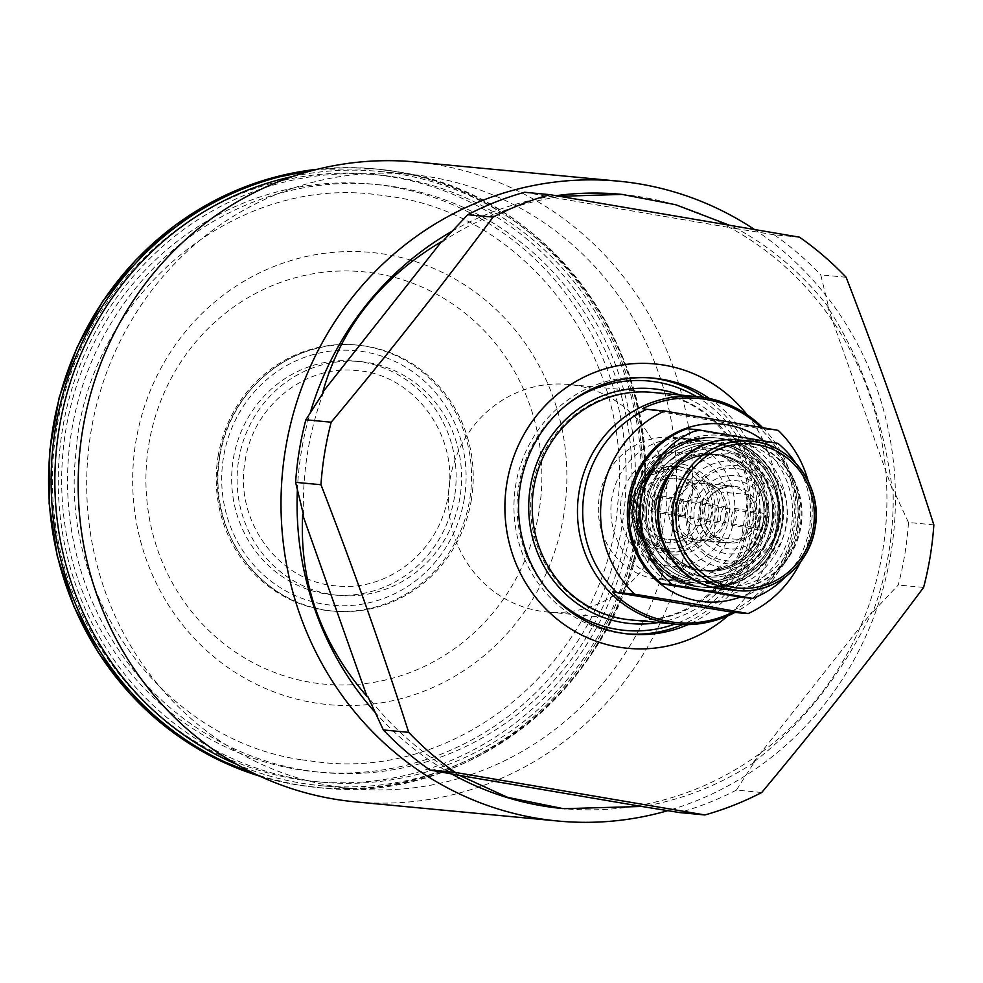 <?xml version="1.0" encoding="UTF-8"?>
<svg xmlns="http://www.w3.org/2000/svg" width="983" height="983" viewBox="0 0 983 983"><rect width="100%" height="100%" fill="white"/><g stroke="black" fill="none" stroke-linecap="round" stroke-linejoin="round"><path stroke-width="0.74" stroke-dasharray="4.92 3.69" d="M762.476 427.47A114.261 109.187 -84.6 0 1 735.198 612.323M658.364 393.249A114.261 109.187 -84.6 0 1 748.149 520.314A114.261 109.187 -84.6 0 1 629.132 619.745A114.261 109.187 -84.6 0 1 621.44 618.725A114.261 109.187 -84.6 0 1 531.643 491.66A114.261 109.187 -84.6 0 1 650.66 392.229A114.261 109.187 -84.6 0 1 658.364 393.249M655.047 578.975A71.415 68.245 -84.6 0 1 598.93 499.561A71.415 68.245 -84.6 0 1 673.318 437.41A71.415 68.245 -84.6 0 1 678.123 438.049A71.415 68.245 -84.6 0 1 734.24 517.463A71.415 68.245 -84.6 0 1 659.863 579.614A71.415 68.245 -84.6 0 1 655.047 578.975M693.814 582.636A71.415 68.245 -84.6 0 1 637.697 503.222A71.415 68.245 -84.6 0 1 712.073 441.084A71.415 68.245 -84.6 0 1 716.89 441.723A71.415 68.245 -84.6 0 1 773.007 521.137A71.415 68.245 -84.6 0 1 698.618 583.275A71.415 68.245 -84.6 0 1 693.814 582.636M694.281 586.261A74.991 71.648 -84.6 0 1 635.362 502.878A74.991 71.648 -84.6 0 1 713.461 437.632A74.991 71.648 -84.6 0 1 718.512 438.295A74.991 71.648 -84.6 0 1 777.442 521.678A74.991 71.648 -84.6 0 1 699.331 586.925A74.991 71.648 -84.6 0 1 694.281 586.261M763.545 440.765A89.269 85.3 -84.6 0 1 796.992 525.966A89.269 85.3 -84.6 0 1 740.088 597.136M808.173 481.068A110.686 105.771 -84.6 0 1 800.518 562.018M760.559 427.126A112.615 107.614 -84.6 0 1 762.599 429.129L760.314 428.662A110.686 105.771 -84.6 0 1 730.32 611.868M778.192 430.357L760.314 428.662M642.477 408.67L762.599 429.129M238.722 459.651A117.407 112.185 -84.6 0 1 368.318 362.653A117.407 112.185 -84.6 0 1 459.97 497.337A117.407 112.185 -84.6 0 1 330.386 594.334A117.407 112.185 -84.6 0 1 238.722 459.651M627.031 633.863A128.54 122.838 -84.6 0 1 624.721 633.666A128.54 122.838 -84.6 0 1 515.719 485.061A128.54 122.838 -84.6 0 1 648.94 377.718A128.54 122.838 -84.6 0 1 651.25 377.964M703.975 397.488A128.54 122.838 -84.6 0 1 757.954 526.335A128.54 122.838 -84.6 0 1 682.497 624.586M709.443 398.496A128.54 122.838 -84.6 0 1 762.562 526.765A128.54 122.838 -84.6 0 1 688.051 624.61M679.978 395.006A117.935 112.701 -84.6 0 1 752.56 525.069A117.935 112.701 -84.6 0 1 658.45 622.522M696.419 396.567A125.259 119.693 -84.6 0 1 754.858 525.807A125.259 119.693 -84.6 0 1 674.891 624.07M548.502 591.029A125.259 119.693 -84.6 0 1 518.803 485.59A125.259 119.693 -84.6 0 1 566.073 405.315M449.968 479.864A114.261 109.187 -84.6 0 1 568.395 384.451A114.261 109.187 -84.6 0 1 665.294 516.542A114.261 109.187 -84.6 0 1 546.867 611.954A114.261 109.187 -84.6 0 1 449.968 479.864M650.66 392.229L652.208 392.377A114.261 109.187 -84.6 0 1 749.107 524.48A114.261 109.187 -84.6 0 1 630.681 619.892L629.132 619.745M471.41 499.573A133.541 127.618 -84.6 0 1 332.991 611.082A133.541 127.618 -84.6 0 1 219.75 456.702A133.541 127.618 -84.6 0 1 358.156 345.18A133.541 127.618 -84.6 0 1 471.41 499.573M218.066 456.542A133.541 127.618 -84.6 0 1 356.485 345.033A133.541 127.618 -84.6 0 1 469.727 499.413A133.541 127.618 -84.6 0 1 331.32 610.922A133.541 127.618 -84.6 0 1 218.066 456.542M539.04 511.221A207.106 197.902 -84.6 0 1 310.444 682.313A207.106 197.902 -84.6 0 1 148.765 444.734A207.106 197.902 -84.6 0 1 377.361 273.643A207.106 197.902 -84.6 0 1 539.04 511.221M563.75 514.994A227.098 217.01 -84.6 0 1 313.073 702.599A227.098 217.01 -84.6 0 1 135.789 442.08A227.098 217.01 -84.6 0 1 386.466 254.474A227.098 217.01 -84.6 0 1 563.75 514.994M672.311 531.078A308.515 294.802 -84.6 0 1 352.553 788.685A308.515 294.802 -84.6 0 1 90.927 432.016A308.515 294.802 -84.6 0 1 410.685 174.409A308.515 294.802 -84.6 0 1 672.311 531.078M292.541 176.522A308.515 294.802 -84.6 0 1 378.836 171.398A308.515 294.802 -84.6 0 1 640.461 528.055A308.515 294.802 -84.6 0 1 320.704 785.675A308.515 294.802 -84.6 0 1 236.903 764.442M415.662 161.974A321.367 307.089 -84.6 0 1 688.186 533.499A321.367 307.089 -84.6 0 1 355.121 801.833M754.317 229.383A321.367 307.089 -84.6 0 1 891.016 552.692A321.367 307.089 -84.6 0 1 667.801 810.656M621.059 194.315A308.515 294.802 -84.6 0 1 882.685 550.984A308.515 294.802 -84.6 0 1 562.927 808.591M451.689 773.953A308.515 294.802 -84.6 0 1 375.027 712.27M297.37 489.976A308.515 294.802 -84.6 0 1 301.302 451.922A308.515 294.802 -84.6 0 1 310.247 412.799M933.85 524.873L908.489 522.477A321.367 307.089 -84.6 0 1 904.851 553.994A321.367 307.089 -84.6 0 1 898.253 585.008L872.941 611.954A308.515 294.802 -84.6 0 0 888.964 551.574A308.515 294.802 -84.6 0 0 893.043 489.165L892.208 489.079C883.336 420.54 861.882 359.975 827.821 307.384L828.669 307.458A308.515 294.802 -84.6 0 0 737.164 228.769L728.821 225.009M303.514 514.932A308.515 294.802 -84.6 0 1 307.593 452.524A308.515 294.802 -84.6 0 1 323.616 392.143M761.739 792.495L736.39 790.099L754.158 762.452L753.322 762.366C802.128 724.815 841.731 674.657 872.105 611.868L872.941 611.954M754.158 762.452A308.515 294.802 -84.6 0 1 642.55 806.539M459.393 775.329A308.515 294.802 -84.6 0 1 367.888 696.64M747.019 414.654A142.83 136.49 -84.6 0 1 776.017 529.063A142.83 136.49 -84.6 0 1 727.985 615.788M442.399 241.646A308.515 294.802 -84.6 0 1 554.007 197.558L559.708 196.305M524.553 192.25L554.007 197.558M452.045 231.251A308.515 294.802 -84.6 0 1 556.071 195.691M736.39 790.099A321.367 307.089 -84.6 0 1 679.548 812.56M923.615 587.416L898.253 585.008M908.489 522.477L893.043 489.165M846.117 277.267L820.756 274.859L828.669 307.458M799.511 237.186L774.162 234.79A321.367 307.089 -84.6 0 1 820.756 274.859M774.162 234.79L737.164 228.769M736.328 228.683L553.171 197.485M892.208 489.079L827.821 307.384M753.322 762.366L872.105 611.868M682.952 499.524L677.803 507.535C677.52 512.757 678.307 515.719 680.175 516.444L682.841 508.014L682.952 499.524C677.422 504.623 676.501 510.263 680.175 516.444C682.988 510.89 683.91 505.25 682.952 499.524L724.827 506.663A8.564 2.519 99.7 0 1 725.884 515.436A8.564 2.519 99.7 0 1 722.001 523.57A8.564 2.519 99.7 0 1 721.952 523.558A8.564 2.519 99.7 0 1 720.883 514.785A8.564 2.519 99.7 0 1 724.766 506.65A8.564 2.519 99.7 0 1 724.827 506.663M711.471 513.777A14.278 13.651 -84.6 0 1 695.706 525.573A14.278 13.651 -84.6 0 1 684.561 509.194A14.278 13.651 -84.6 0 1 700.326 497.398A14.278 13.651 -84.6 0 1 711.471 513.777M714.666 537.185L715.01 514.318L722.05 492.09L748.456 494.584A28.568 27.303 -84.6 0 1 755.522 518.963A28.568 27.303 -84.6 0 1 741.071 539.679L714.666 537.185A28.568 27.303 95.4 0 1 699.515 540.318A28.568 27.303 95.4 0 1 675.296 507.302A28.568 27.303 95.4 0 1 704.897 483.439A28.568 27.303 95.4 0 1 722.05 492.09M672.249 504.721A60.7 58.009 -84.6 0 1 739.253 454.564A60.7 58.009 -84.6 0 1 786.646 524.209A60.7 58.009 -84.6 0 1 719.642 574.355A60.7 58.009 -84.6 0 1 672.249 504.721M686.367 506.872A49.273 47.086 -84.6 0 1 740.764 466.163A49.273 47.086 -84.6 0 1 779.224 522.686A49.273 47.086 -84.6 0 1 724.84 563.394A49.273 47.086 -84.6 0 1 686.367 506.872M748.456 494.584L741.071 539.679M651.213 511.504L680.175 516.444M654.039 494.609C649.222 499.819 648.301 505.459 651.274 511.516C654.789 506.085 655.71 500.445 654.039 494.609L683.001 499.536M760.437 530.12C758.765 524.283 759.687 518.643 763.201 513.2C766.175 519.257 765.253 524.885 760.437 530.12M731.524 525.192C730.553 519.479 731.487 513.839 734.301 508.272C737.975 514.441 737.053 520.081 731.524 525.192L760.375 530.107M676.206 475.797A33.569 32.07 95.4 0 0 639.147 503.517A33.569 32.07 95.4 0 0 665.356 542.026A33.569 32.07 95.4 0 0 702.403 514.293A33.569 32.07 95.4 0 0 676.206 475.797M666.658 539.286A30.706 29.343 -84.6 0 1 642.526 505.139A30.706 29.343 -84.6 0 1 674.51 478.414A30.706 29.343 -84.6 0 1 676.574 478.696A30.706 29.343 -84.6 0 1 700.707 512.843A30.706 29.343 -84.6 0 1 668.723 539.556A30.706 29.343 -84.6 0 1 666.658 539.286M684.205 452.942A57.137 54.593 -84.6 0 1 728.796 518.471A57.137 54.593 -84.6 0 1 665.737 565.667A57.137 54.593 -84.6 0 1 621.133 500.138A57.137 54.593 -84.6 0 1 684.205 452.942M667.617 580.167A71.415 68.245 95.4 0 0 672.433 580.793A71.415 68.245 95.4 0 0 746.81 518.655A71.415 68.245 95.4 0 0 690.693 439.241A71.415 68.245 95.4 0 0 685.888 438.602A71.415 68.245 95.4 0 0 611.5 500.752A71.415 68.245 95.4 0 0 667.617 580.167M693.052 541.78A30.706 29.343 -84.6 0 1 668.919 507.633A30.706 29.343 -84.6 0 1 700.916 480.92A30.706 29.343 -84.6 0 1 702.98 481.191A30.706 29.343 -84.6 0 1 727.113 515.338A30.706 29.343 -84.6 0 1 695.128 542.063A30.706 29.343 -84.6 0 1 693.052 541.78M693.765 539.704A28.568 27.303 -84.6 0 1 671.315 507.941A28.568 27.303 -84.6 0 1 701.076 483.083A28.568 27.303 -84.6 0 1 702.992 483.341A28.568 27.303 -84.6 0 1 725.442 515.104A28.568 27.303 -84.6 0 1 695.694 539.962A28.568 27.303 -84.6 0 1 693.765 539.704M721.485 542.321A28.568 27.303 -84.6 0 1 699.036 510.558A28.568 27.303 -84.6 0 1 728.784 485.7A28.568 27.303 -84.6 0 1 730.713 485.958A28.568 27.303 -84.6 0 1 753.162 517.722A28.568 27.303 -84.6 0 1 723.402 542.579A28.568 27.303 -84.6 0 1 721.485 542.321M725.196 553.417A39.283 37.538 -84.6 0 1 694.526 508.346A39.283 37.538 -84.6 0 1 737.889 475.895A39.283 37.538 -84.6 0 1 768.559 520.965A39.283 37.538 -84.6 0 1 725.196 553.417M739.044 468.854A46.422 44.358 -84.6 0 1 775.28 522.108A46.422 44.358 -84.6 0 1 724.041 560.457A46.422 44.358 -84.6 0 1 687.805 507.203A46.422 44.358 -84.6 0 1 739.044 468.854M738.098 461.617A53.561 51.177 -84.6 0 1 779.912 523.054A53.561 51.177 -84.6 0 1 720.797 567.302A53.561 51.177 -84.6 0 1 678.983 505.864A53.561 51.177 -84.6 0 1 738.098 461.617M713.769 454.306A58.562 55.957 -84.6 0 1 759.785 519.417A58.562 55.957 -84.6 0 1 698.79 570.386A58.562 55.957 -84.6 0 1 694.846 569.857A58.562 55.957 -84.6 0 1 648.829 504.746A58.562 55.957 -84.6 0 1 709.824 453.777A58.562 55.957 -84.6 0 1 713.769 454.306M712.073 441.269A71.415 68.245 -84.6 0 1 768.19 520.671A71.415 68.245 -84.6 0 1 693.801 582.821A71.415 68.245 -84.6 0 1 688.997 582.182A71.415 68.245 -84.6 0 1 632.88 502.768A71.415 68.245 -84.6 0 1 707.256 440.63A71.415 68.245 -84.6 0 1 712.073 441.269M722.8 589.149A74.991 71.648 95.4 0 0 800.518 523.644A74.991 71.648 95.4 0 0 741.563 440.482A74.991 71.648 95.4 0 0 736.931 439.856M795.739 463.128A89.269 85.3 -84.6 0 1 784.938 577.316M687.105 428.723L766.998 442.338L777.897 443.37M734.301 508.272L763.263 513.212M654.457 503.529A7.139 2.101 99.7 0 1 656.472 497.582A7.139 2.101 99.7 0 1 657.713 496.673A7.139 2.101 99.7 0 1 657.75 496.685A7.139 2.101 99.7 0 1 658.647 503.923A7.139 2.101 99.7 0 1 655.403 510.767A7.139 2.101 99.7 0 1 655.354 510.767A7.139 2.101 99.7 0 1 654.432 509.489A7.139 2.101 99.7 0 1 654.457 503.529M756.763 528.043A7.139 2.101 99.7 0 1 756.726 528.031A7.139 2.101 99.7 0 1 755.829 520.793A7.139 2.101 99.7 0 1 759.073 513.949A7.139 2.101 99.7 0 1 759.122 513.949A7.139 2.101 99.7 0 1 760.031 515.227A7.139 2.101 99.7 0 1 760.019 521.187A7.139 2.101 99.7 0 1 758.004 527.134A7.139 2.101 99.7 0 1 756.763 528.043M780.76 529.358A74.991 71.648 95.4 0 0 718.069 438.062A74.991 71.648 95.4 0 0 641.248 496.071A74.991 71.648 95.4 0 0 703.939 587.367A74.991 71.648 95.4 0 0 780.76 529.358A74.991 71.648 95.4 0 0 718.069 438.062A74.991 71.648 95.4 0 0 641.248 496.071A74.991 71.648 95.4 0 0 703.939 587.367A74.991 71.648 95.4 0 0 780.76 529.358M777.123 528.252A69.277 66.193 95.4 0 0 727.936 445.36A69.277 66.193 95.4 0 0 648.239 497.496A69.277 66.193 95.4 0 0 697.438 580.388A69.277 66.193 95.4 0 0 777.123 528.252A69.277 66.193 95.4 0 0 727.936 445.36A69.277 66.193 95.4 0 0 648.239 497.496A69.277 66.193 95.4 0 0 697.438 580.388A69.277 66.193 95.4 0 0 777.123 528.252M777.836 529.075A74.991 71.648 95.4 0 0 715.145 437.791A74.991 71.648 95.4 0 0 638.323 495.801A74.991 71.648 95.4 0 0 701.014 587.084A74.991 71.648 95.4 0 0 777.836 529.075A74.991 71.648 95.4 0 0 715.145 437.791A74.991 71.648 95.4 0 0 638.323 495.801A74.991 71.648 95.4 0 0 701.014 587.084A74.991 71.648 95.4 0 0 777.836 529.075M770.844 527.65A69.277 66.193 95.4 0 0 721.645 444.758A69.277 66.193 95.4 0 0 641.96 496.906A69.277 66.193 95.4 0 0 691.147 579.798A69.277 66.193 95.4 0 0 770.844 527.65A69.277 66.193 95.4 0 0 721.645 444.758A69.277 66.193 95.4 0 0 641.96 496.906A69.277 66.193 95.4 0 0 691.147 579.798A69.277 66.193 95.4 0 0 770.844 527.65M762.55 525.438A58.562 55.957 95.4 0 0 713.597 454.134A58.562 55.957 95.4 0 0 653.597 499.438A58.562 55.957 95.4 0 0 702.562 570.742A58.562 55.957 95.4 0 0 762.55 525.438A58.562 55.957 95.4 0 0 713.597 454.134A58.562 55.957 95.4 0 0 653.597 499.438A58.562 55.957 95.4 0 0 702.562 570.742A58.562 55.957 95.4 0 0 762.55 525.438M766.187 526.544A64.276 61.413 95.4 0 0 720.551 449.636A64.276 61.413 95.4 0 0 646.605 498.012A64.276 61.413 95.4 0 0 692.253 574.92A64.276 61.413 95.4 0 0 766.187 526.544A64.276 61.413 95.4 0 0 720.551 449.636A64.276 61.413 95.4 0 0 646.605 498.012A64.276 61.413 95.4 0 0 692.253 574.92A64.276 61.413 95.4 0 0 766.187 526.544M656.533 499.72A58.562 55.957 95.4 0 0 705.487 571.012A58.562 55.957 95.4 0 0 765.487 525.708A58.562 55.957 95.4 0 0 716.521 454.416A58.562 55.957 95.4 0 0 656.533 499.72A58.562 55.957 95.4 0 0 705.487 571.012A58.562 55.957 -84.6 0 1 701.543 570.496A58.562 55.957 -84.6 0 1 655.526 505.373A58.562 55.957 -84.6 0 1 716.521 454.416A58.562 55.957 -84.6 0 1 720.465 454.945A58.562 55.957 -84.6 0 1 766.482 520.056A58.562 55.957 -84.6 0 1 705.487 571.012A58.562 55.957 95.4 0 0 765.487 525.708A58.562 55.957 95.4 0 0 716.521 454.416A58.562 55.957 95.4 0 0 656.533 499.72M772.478 527.134A64.276 61.413 95.4 0 0 726.83 450.226A64.276 61.413 95.4 0 0 652.896 498.614A64.276 61.413 95.4 0 0 698.532 575.522A64.276 61.413 95.4 0 0 772.478 527.134A64.276 61.413 95.4 0 0 726.83 450.226A64.276 61.413 95.4 0 0 652.896 498.614A64.276 61.413 95.4 0 0 698.532 575.522A64.276 61.413 95.4 0 0 772.478 527.134M699.736 586.777A74.991 71.648 -84.6 0 1 640.805 503.394A74.991 71.648 -84.6 0 1 718.905 438.148A74.991 71.648 -84.6 0 1 723.967 438.811A74.991 71.648 -84.6 0 1 782.886 522.194A74.991 71.648 -84.6 0 1 704.786 587.441A74.991 71.648 -84.6 0 1 699.736 586.777M725.257 436.071A77.841 74.389 -84.6 0 1 786.031 525.377A77.841 74.389 -84.6 0 1 700.105 589.677A77.841 74.389 -84.6 0 1 639.343 500.384A77.841 74.389 -84.6 0 1 725.257 436.071M302.064 769.812A295.219 282.109 -84.6 0 1 71.599 431.144A295.219 282.109 -84.6 0 1 397.464 187.249A295.219 282.109 -84.6 0 1 627.94 525.93A295.219 282.109 -84.6 0 1 302.064 769.812M391.603 186.696A295.219 282.109 -84.6 0 1 622.079 525.377A295.219 282.109 -84.6 0 1 296.202 769.259A295.219 282.109 -84.6 0 1 65.726 430.579A295.219 282.109 -84.6 0 1 391.603 186.696M399.037 177.665A304.939 291.398 -84.6 0 1 637.095 527.49A304.939 291.398 -84.6 0 1 300.503 779.396A304.939 291.398 -84.6 0 1 62.445 429.583A304.939 291.398 -84.6 0 1 399.037 177.665M313.184 170.317A310.653 296.854 -84.6 0 1 377.361 169.101A310.653 296.854 -84.6 0 1 398.287 171.878A310.653 296.854 -84.6 0 1 642.403 517.316A310.653 296.854 -84.6 0 1 318.824 787.641A310.653 296.854 -84.6 0 1 297.898 784.876A310.653 296.854 -84.6 0 1 256.022 774.42M317.251 169.285A310.653 296.854 -84.6 0 1 374.842 168.867A310.653 296.854 -84.6 0 1 395.768 171.632A310.653 296.854 -84.6 0 1 639.884 517.083A310.653 296.854 -84.6 0 1 316.317 787.408A310.653 296.854 -84.6 0 1 295.392 784.631A310.653 296.854 -84.6 0 1 259.819 776.189M393.175 177.112A304.939 291.398 -84.6 0 1 631.221 526.937A304.939 291.398 -84.6 0 1 294.63 778.843A304.939 291.398 -84.6 0 1 56.584 429.018A304.939 291.398 -84.6 0 1 393.175 177.112M454.527 496.82A117.407 112.185 -84.6 0 1 324.931 593.818A117.407 112.185 -84.6 0 1 233.278 459.135A117.407 112.185 -84.6 0 1 362.874 362.137A117.407 112.185 -84.6 0 1 454.527 496.82M464.345 498.504A127.827 122.15 -84.6 0 1 323.247 604.103A127.827 122.15 -84.6 0 1 223.46 457.451A127.827 122.15 -84.6 0 1 364.558 351.853A127.827 122.15 -84.6 0 1 464.345 498.504M765.093 520.277A34.282 32.758 95.4 0 0 738.344 480.957A34.282 32.758 95.4 0 0 700.498 509.28A34.282 32.758 95.4 0 0 727.26 548.6A34.282 32.758 95.4 0 0 765.093 520.277M704.209 510.03A28.568 27.303 -84.6 0 1 733.81 486.18A28.568 27.303 -84.6 0 1 758.04 519.208A28.568 27.303 -84.6 0 1 728.428 543.058A28.568 27.303 -84.6 0 1 704.209 510.03M723.218 589.186A74.991 71.648 95.4 0 0 800.936 526.581A74.991 71.648 95.4 0 0 737.348 439.892M797.41 526.04A72.128 68.921 -84.6 0 1 717.799 585.622A72.128 68.921 -84.6 0 1 661.485 502.878A72.128 68.921 -84.6 0 1 741.096 443.296A72.128 68.921 -84.6 0 1 797.41 526.04M723.07 449.464A64.276 61.413 95.4 0 0 652.122 502.559A64.276 61.413 95.4 0 0 702.304 576.284A64.276 61.413 95.4 0 0 773.24 523.189A64.276 61.413 95.4 0 0 723.07 449.464M667.211 551.5A42.847 40.942 -84.6 0 1 633.531 503.849A42.847 40.942 -84.6 0 1 678.172 466.569A42.847 40.942 -84.6 0 1 681.059 466.95A42.847 40.942 -84.6 0 1 714.727 514.601A42.847 40.942 -84.6 0 1 670.099 551.881A42.847 40.942 -84.6 0 1 667.211 551.5L641.26 534.949L633.666 503.861L648.878 475.809L678.172 466.569L675.653 466.335A42.847 40.942 95.4 0 0 631.025 503.615A42.847 40.942 95.4 0 0 664.692 551.266A42.847 40.942 95.4 0 0 667.58 551.647A42.847 40.942 95.4 0 0 712.208 514.355A42.847 40.942 95.4 0 0 678.54 466.716A42.847 40.942 95.4 0 0 675.653 466.335L646.138 475.6L630.902 503.603L638.508 534.629L664.68 551.266L670.099 551.881L667.224 551.5M682.349 464.209A45.71 43.67 95.4 0 0 631.909 501.969A45.71 43.67 95.4 0 0 667.58 554.4A45.71 43.67 95.4 0 0 718.032 516.64A45.71 43.67 95.4 0 0 682.349 464.209M677.238 469.456A39.996 38.214 -84.6 0 1 708.46 515.325A39.996 38.214 -84.6 0 1 664.311 548.367A39.996 38.214 -84.6 0 1 633.101 502.485A39.996 38.214 -84.6 0 1 677.238 469.456M752.204 439.942A83.555 79.844 -84.6 0 1 791.413 526.286A83.555 79.844 -84.6 0 1 726.818 594.948M673.171 585.807A83.555 79.844 -84.6 0 1 633.961 499.462A83.555 79.844 -84.6 0 1 698.557 430.8M741.624 597.345A89.269 85.3 95.4 0 0 798.466 527.367A89.269 85.3 95.4 0 0 766.998 442.338M718.069 438.062C760.056 440.691 791.929 487.027 781.018 529.346C769.062 568.543 743.369 587.883 703.939 587.367C743.369 587.883 769.062 568.543 781.018 529.346C791.929 487.027 760.056 440.691 718.069 438.062L715.145 437.791L718.069 438.062M638.065 495.813C650.009 456.616 675.702 437.275 715.145 437.791C675.702 437.275 650.009 456.616 638.065 495.813C627.154 538.131 659.028 584.467 701.014 587.084L703.939 587.367L701.014 587.084C659.028 584.467 627.154 538.131 638.065 495.813M709.824 453.777L716.521 454.416C686.122 453.937 666.216 469.038 656.791 499.708C648.252 533.007 673.195 569.071 705.487 571.012L701.579 570.496C670.738 562.423 655.378 541.559 655.514 507.879C662.1 472.454 682.435 454.637 716.521 454.416L713.597 454.134C745.888 456.075 770.832 492.151 762.292 525.438C752.867 556.12 732.949 571.209 702.562 570.742L705.487 571.012C673.195 569.071 648.252 533.007 656.791 499.708C666.216 469.038 686.122 453.937 716.521 454.416L713.597 454.134C745.888 456.075 770.832 492.151 762.292 525.438C752.867 556.12 732.949 571.209 702.562 570.742L698.79 570.386M712.073 441.084L673.318 437.41M699.331 586.925L704.786 587.441L699.749 586.777C660.097 576.357 640.375 549.632 640.584 506.589C643.14 466.286 680.875 433.478 718.905 438.148L713.461 437.632M698.618 583.275L659.863 579.614M300.81 759.675C164.702 739.855 59.988 598.315 75.752 454.637C85.398 301.535 228.83 176.547 373.7 194.302L392.856 196.833C529.628 216.702 634.539 359.532 617.754 503.788C607.125 656.128 464.173 779.838 319.966 762.218L300.81 759.675M259.881 776.226L295.355 784.631L318.824 787.641C479.606 807.412 637.525 666.671 644.578 497.668C658.291 343.497 544.951 193.405 398.324 171.878L374.842 168.867L317.325 169.273M245.16 460.892C252.914 406.262 305.049 364.398 356.817 370.591C414.175 374.24 459.516 435.825 448.088 495.579C440.335 550.222 388.199 592.073 336.444 585.88C279.074 582.231 233.733 520.646 245.16 460.892M653.548 378.16L648.94 377.718M652.208 392.377L568.395 384.451M331.32 610.922L332.991 611.082C261.355 606.437 205.386 530.132 219.492 456.69C228.965 389.501 293.499 337.501 358.156 345.18L356.485 345.033M352.553 788.685L320.704 785.675M410.685 174.409L378.836 171.398M630.681 619.892L546.867 611.954M629.329 634.109L624.721 633.666M680.101 516.431L721.952 523.558M699.515 540.318L728.428 543.058L711.68 534.678L707.391 528.596L704.467 510.042C706.421 495.69 716.202 487.74 733.81 486.18L704.897 483.439M728.784 485.7L701.076 483.083M693.801 582.821L672.433 580.793M700.916 480.92L674.51 478.414M695.128 542.063L668.723 539.556M707.256 440.63L685.888 438.602M723.402 542.579L695.694 539.962M656.472 497.582A14.278 14.278 0 0 0 654.432 509.489M655.354 510.767L756.726 528.031M758.004 527.134A14.278 14.278 0 0 0 760.031 515.227M657.75 496.685L759.122 513.949"/><path stroke-width="1.47" d="M735.198 612.323A114.261 109.187 -84.6 0 1 675.935 624.168A114.261 109.187 -84.6 0 1 668.243 623.148A114.261 109.187 -84.6 0 1 578.446 496.096A114.261 109.187 -84.6 0 1 697.463 396.665A114.261 109.187 -84.6 0 1 705.167 397.685A114.261 109.187 -84.6 0 1 762.476 427.47M740.088 597.136A89.269 85.3 -84.6 0 1 698.262 600.945A89.269 85.3 -84.6 0 1 628.579 498.541A89.269 85.3 -84.6 0 1 727.113 424.803A89.269 85.3 -84.6 0 1 763.545 440.765M616.722 592.503L634.6 594.199L696.64 604.373L748.198 613.552L732.593 612.323A112.615 107.614 -84.6 0 1 669.349 621.6A112.615 107.614 -84.6 0 1 612.483 591.864L616.722 592.503A110.686 105.771 -84.6 0 1 646.716 409.309L664.606 411.005L778.192 430.357A110.686 105.771 -84.6 0 1 808.173 481.068M800.518 562.018A110.686 105.771 -84.6 0 1 748.198 613.552M646.716 409.309L642.477 408.67A112.615 107.614 -84.6 0 1 705.733 399.381A112.615 107.614 -84.6 0 1 760.559 427.126M634.6 594.199A110.686 105.771 -84.6 0 1 664.606 411.005M612.483 591.864L732.593 612.323M651.25 377.964A128.54 122.838 -84.6 0 1 703.975 397.488M688.051 624.61A128.54 122.838 -84.6 0 1 629.329 634.109A128.54 122.838 -84.6 0 1 520.326 485.491A128.54 122.838 -84.6 0 1 653.548 378.16A128.54 122.838 -84.6 0 1 709.443 398.496M658.45 622.522A117.935 112.701 -84.6 0 1 530.316 487.199A117.935 112.701 -84.6 0 1 679.978 395.006M674.891 624.07A125.259 119.693 -84.6 0 1 548.502 591.029M675.935 624.168L630.681 619.892A114.261 109.187 -84.6 0 1 533.781 487.789A114.261 109.187 -84.6 0 1 652.208 392.377L697.463 396.665M236.903 764.442A308.515 294.802 -84.6 0 1 59.078 429.006A308.515 294.802 -84.6 0 1 292.541 176.522M667.801 810.656A321.367 307.089 -84.6 0 1 557.951 821.026L355.121 801.833A321.367 307.089 -84.6 0 1 82.597 430.308A321.367 307.089 -84.6 0 1 415.662 161.974L618.491 181.167A321.367 307.089 -84.6 0 1 754.317 229.383M557.951 821.026A321.367 307.089 -84.6 0 1 285.426 449.501A321.367 307.089 -84.6 0 1 618.491 181.167M455.301 772.429A321.367 307.089 -84.6 0 1 408.695 732.347C382.313 650.082 353.069 567.547 320.962 484.73A321.367 307.089 -84.6 0 1 324.611 453.212A321.367 307.089 -84.6 0 1 331.197 422.199C388.015 354.101 441.981 285.746 493.073 217.108A321.367 307.089 -84.6 0 1 549.915 194.659L799.511 237.186A321.367 307.089 -84.6 0 1 846.117 277.267C878.224 360.073 907.469 442.608 933.85 524.873A321.367 307.089 -84.6 0 1 930.201 556.39A321.367 307.089 -84.6 0 1 923.615 587.416C872.511 656.042 818.556 724.41 761.739 792.495A321.367 307.089 -84.6 0 1 704.897 814.956L455.301 772.429L429.94 770.033L459.393 775.329L507.597 797.36L562.927 808.591A308.515 294.802 -84.6 0 1 451.689 773.953M375.027 712.27A308.515 294.802 -84.6 0 1 297.37 489.976M563.996 808.69L641.715 806.453L679.548 812.56L704.897 814.956M320.962 484.73L295.6 482.334L303.514 514.932L302.678 514.859C299.299 582.231 320.753 642.808 367.052 696.554L367.888 696.64L383.345 729.951L408.695 732.347M295.6 482.334A321.367 307.089 -84.6 0 1 299.25 450.816A321.367 307.089 -84.6 0 1 305.848 419.802L323.616 392.143L322.78 392.07C340.904 328.125 380.495 277.956 441.564 241.572L322.78 392.07M727.985 615.788A142.83 136.49 -84.6 0 1 572.757 630.14A142.83 136.49 -84.6 0 1 506.859 483.206A142.83 136.49 -84.6 0 1 606.536 368.416A142.83 136.49 -84.6 0 1 747.019 414.654M493.073 217.108L467.711 214.712A321.367 307.089 -84.6 0 1 524.553 192.25L549.915 194.659M331.197 422.199L305.848 419.802M467.711 214.712L442.399 241.646L441.564 241.572M728.821 225.009L675.616 204.697L622.128 194.413L559.708 196.305M310.247 412.799A308.515 294.802 -84.6 0 1 452.045 231.251M556.071 195.691A308.515 294.802 -84.6 0 1 621.059 194.315L622.128 194.413M429.94 770.033A321.367 307.089 -84.6 0 1 383.345 729.951M566.073 405.315A125.259 119.693 -84.6 0 1 696.419 396.567M682.497 624.586A128.54 122.838 -84.6 0 1 627.031 633.863M458.557 775.255L641.715 806.453M302.678 514.859L367.052 696.554M736.931 439.856A74.991 71.648 95.4 0 0 658.438 504.844A74.991 71.648 95.4 0 0 717.332 588.448A74.991 71.648 95.4 0 0 722.8 589.149M784.938 577.316A89.269 85.3 -84.6 0 1 752.511 598.377L672.618 584.762A89.269 85.3 -84.6 0 1 641.149 499.733A89.269 85.3 -84.6 0 1 698.004 429.755L687.043 428.748M698.004 429.755L777.897 443.37A89.269 85.3 -84.6 0 1 795.739 463.128M687.105 428.723A89.269 85.3 95.4 0 0 630.25 498.7A89.269 85.3 95.4 0 0 661.719 583.73L741.624 597.345L752.511 598.377M686.982 428.711C623.972 448.002 608.17 544.68 661.596 583.73L672.618 584.762M259.819 776.189A310.653 296.854 -84.6 0 1 50.047 450.165A310.653 296.854 -84.6 0 1 317.251 169.285M256.022 774.42A310.653 296.854 -84.6 0 1 52.566 450.411A310.653 296.854 -84.6 0 1 313.184 170.317M676.894 504.316A72.423 69.203 95.4 0 0 733.429 587.392A72.423 69.203 95.4 0 0 813.371 527.576A72.423 69.203 95.4 0 0 756.836 444.5A72.423 69.203 95.4 0 0 676.894 504.316M814.944 527.908A74.991 71.648 -84.6 0 1 737.238 590.513A74.991 71.648 -84.6 0 1 673.638 503.824A74.991 71.648 -84.6 0 1 751.356 441.22A74.991 71.648 -84.6 0 1 814.956 527.871M659.63 502.497A74.991 71.648 95.4 0 0 723.218 589.186C683.05 586.593 651.582 543.783 659.507 502.497C664.84 464.738 701.088 435.567 737.348 439.892A74.991 71.648 95.4 0 0 659.63 502.497M259.881 776.226L212.389 756.898L168.83 729.337L130.506 694.354L98.546 652.982L73.897 606.45L57.26 556.132L49.15 503.517L49.789 450.153L59.164 397.611L77.006 347.441L102.785 301.142L135.728 260.053L174.888 225.414L219.086 198.234L267.044 179.336L317.325 169.273M723.218 589.186L737.238 590.513C773.498 594.838 809.746 565.667 815.079 527.908C823.004 486.634 791.536 443.812 751.356 441.22L737.348 439.892"/></g></svg>
